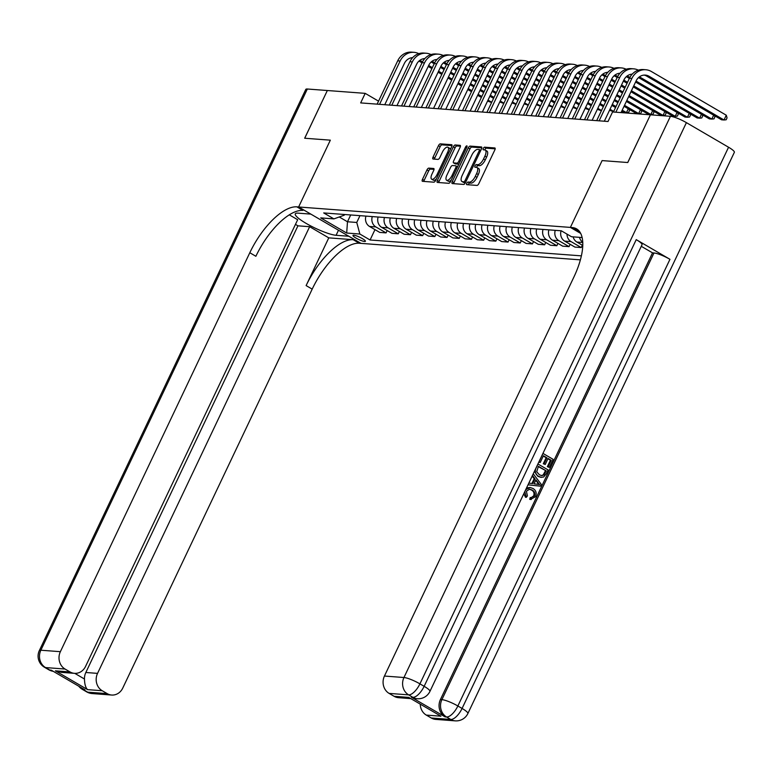 <?xml version="1.0" encoding="UTF-8"?>
<svg xmlns="http://www.w3.org/2000/svg" width="773" height="773" viewBox="0 0 773 773"><rect width="100%" height="100%" fill="white"/><g stroke="black" fill="none" stroke-linecap="round" stroke-linejoin="round"><path stroke-width="1.16" d="M466.766 183.298A1.478 0.618 -59.7 0 0 466.689 184.621A1.478 0.618 -59.7 0 0 466.815 184.66L476.989 185.423A2.106 0.879 -59.7 0 0 478.835 183.626L494.846 149.894A2.106 0.879 -59.7 0 0 494.952 148.001A2.106 0.879 -59.7 0 0 494.778 147.952L484.603 147.189A1.478 0.618 -59.7 0 0 483.309 148.445A1.478 0.618 -59.7 0 0 483.241 149.769A1.478 0.618 -59.7 0 0 483.357 149.807L484.681 149.904A6.744 2.821 -59.7 0 1 485.231 150.078A6.744 2.821 -59.7 0 1 484.893 156.136L483.56 158.948A6.744 2.821 -59.7 0 1 477.646 164.707L476.332 164.61A1.478 0.618 -59.7 0 0 475.037 165.866A1.478 0.618 -59.7 0 0 474.96 167.2A1.478 0.618 -59.7 0 0 475.086 167.229L476.4 167.335A6.744 2.821 -59.7 0 1 476.96 167.499A6.744 2.821 -59.7 0 1 476.622 173.558L475.289 176.37A6.744 2.821 -59.7 0 1 469.375 182.138L468.061 182.032A1.478 0.618 -59.7 0 0 466.766 183.298M476.96 167.499L478.642 168.485A6.744 2.821 -59.7 0 1 478.303 174.543L476.97 177.355A6.744 2.821 -59.7 0 1 471.057 183.114L469.742 183.017A1.478 0.618 -59.7 0 0 468.448 184.283A1.478 0.618 -59.7 0 0 468.264 184.766M495.184 148.841L486.294 148.165A1.478 0.618 -59.7 0 0 485 149.431A1.478 0.618 -59.7 0 0 484.816 149.923M485.231 150.078L486.913 151.054A6.744 2.821 -59.7 0 1 486.584 157.112L485.251 159.924A6.744 2.821 -59.7 0 1 479.337 165.693L478.014 165.596A1.478 0.618 -59.7 0 0 476.728 166.852A1.478 0.618 -59.7 0 0 476.535 167.345M364.595 241.505A6.88 1.246 -154.6 0 0 365.407 241.302A6.88 1.246 -154.6 0 0 361.068 237.9A6.88 1.246 -154.6 0 0 353.802 235.205A6.88 1.246 -154.6 0 0 352.99 235.407A6.88 1.246 -154.6 0 0 357.329 238.809A6.88 1.246 -154.6 0 0 364.595 241.505M428.812 168.118A2.106 0.879 -59.7 0 0 426.957 169.925L422.464 179.384A2.106 0.879 -59.7 0 0 422.358 181.278A2.106 0.879 -59.7 0 0 422.531 181.326L433.837 182.177A2.106 0.879 -59.7 0 0 435.682 180.38L451.703 146.648A2.106 0.879 -59.7 0 0 451.809 144.754A2.106 0.879 -59.7 0 0 451.635 144.706L440.33 143.855A2.106 0.879 -59.7 0 0 438.484 145.662L433.054 157.083A2.106 0.879 -59.7 0 0 432.948 158.977A2.106 0.879 -59.7 0 0 433.122 159.035L437.962 159.393A2.106 0.879 -59.7 0 0 439.808 157.595L442.494 151.923A5.643 2.358 -59.7 0 1 447.905 147.247A5.643 2.358 -59.7 0 1 447.625 152.31L437.083 174.514A5.643 2.358 -59.7 0 1 431.672 179.201A5.643 2.358 -59.7 0 1 431.952 174.128L433.711 170.427A2.106 0.879 -59.7 0 0 433.817 168.533A2.106 0.879 -59.7 0 0 433.643 168.485L428.812 168.118L430.493 169.103A2.106 0.879 -59.7 0 0 428.648 170.91L424.155 180.37A2.106 0.879 -59.7 0 0 423.817 181.423M650.422 114.819L627.724 162.523L602.109 160.591L570.387 227.407L298.62 206.98L330.342 140.164L304.726 138.241L327.337 90.518L304.678 138.241L330.342 140.164L298.62 206.98L296.861 206.845A53.714 22.446 -59.7 0 0 249.805 252.732L60.371 651.687A12.89 11.479 94.3 0 0 65.048 669.041L45.53 667.572L49.743 670.036L51.211 670.143L84.933 689.816L83.465 689.709L87.678 692.164L107.196 693.632L102.22 690.733L87.591 689.632L55.385 670.838L61.463 672.365L74.488 673.341A12.89 11.479 94.3 0 0 85.571 666.394L297.673 219.716L289.276 214.817M650.383 114.8L612.564 111.959L608.032 121.496L360.662 102.906L365.194 93.359L327.385 90.518M452.253 181.626A2.106 0.879 -59.7 0 0 452.147 183.52A2.106 0.879 -59.7 0 0 452.321 183.568L463.626 184.418A2.106 0.879 -59.7 0 0 465.472 182.621L481.492 148.889A2.106 0.879 -59.7 0 0 481.589 146.996A2.106 0.879 -59.7 0 0 481.424 146.947L470.119 146.097A2.106 0.879 -59.7 0 0 468.274 147.894L452.253 181.626L453.944 182.612A2.106 0.879 -59.7 0 0 453.606 183.665M448.736 183.298L437.431 182.447A2.106 0.879 -59.7 0 1 437.257 182.399A2.106 0.879 -59.7 0 1 437.363 180.505L453.374 146.773A2.106 0.879 -59.7 0 1 455.22 144.976L460.061 145.343A2.106 0.879 -59.7 0 1 460.235 145.392A2.106 0.879 -59.7 0 1 460.128 147.285L453.635 160.968A2.106 0.879 -59.7 0 0 453.529 162.861A2.106 0.879 -59.7 0 0 453.703 162.91L456.911 163.151A2.106 0.879 -59.7 0 0 458.756 161.344L465.52 147.112A1.478 0.618 -59.7 0 1 466.931 145.884A1.478 0.618 -59.7 0 1 466.863 147.208L450.582 181.5A2.106 0.879 -59.7 0 1 448.736 183.298M353.174 239.698A53.714 22.446 -59.7 0 0 306.118 285.585L328.776 237.862L353.174 239.698L359.242 243.244L361.001 243.369L298.62 206.98L310.843 214.111L298.156 213.155A24.176 4.377 -154.6 0 0 295.286 213.85A24.176 4.377 -154.6 0 0 310.533 225.822A24.176 4.377 -154.6 0 0 336.091 235.292L348.778 236.238L361.001 243.369L580.378 259.863M570.387 227.407L580.658 233.398L570.387 227.407L572.136 227.542A53.714 22.446 120.3 0 1 576.552 228.856A53.714 22.446 120.3 0 1 573.875 277.092L384.442 676.046L403.95 677.515L670.433 116.308L650.431 114.8L627.773 162.523L602.109 160.591L570.387 227.407M582.108 237.543L571.518 236.741L561.314 230.798L323.703 212.933L333.907 218.885L344.275 215.184L344.594 214.508M581.364 255.863L370.074 239.988L359.87 234.035L346.691 233.04L320.727 217.899L333.907 218.885M378.548 101.147L365.194 93.359M350.71 214.962L347.483 221.764L356.749 222.46L359.976 215.657M339.26 216.971L347.483 221.764L346.691 233.04M582.349 245.225L581.238 247.553L571.034 241.601A8.59 7.653 -85.7 0 1 567.005 234.113M561.101 230.779A8.59 7.653 -85.7 0 0 564.696 241.128L574.899 247.08L581.238 247.553M570.145 244.307L569.044 246.635L558.84 240.683A8.59 7.653 -85.7 0 1 555.246 230.335M548.898 229.861A8.59 7.653 -85.7 0 0 552.502 240.21L562.696 246.162L569.044 246.635M557.951 243.389L556.84 245.717L546.646 239.765A8.59 7.653 -85.7 0 1 543.042 229.417M536.704 228.943A8.59 7.653 -85.7 0 0 540.298 239.292L550.502 245.244L556.84 245.717M545.748 242.471L544.646 244.799L534.443 238.857A8.59 7.653 -85.7 0 1 530.848 228.508M524.509 228.025A8.59 7.653 -85.7 0 0 528.104 238.374L538.308 244.326L544.646 244.799M533.554 241.553L532.452 243.891L522.248 237.939A8.59 7.653 -85.7 0 1 518.654 227.591M512.306 227.107A8.59 7.653 -85.7 0 0 515.9 237.456L526.104 243.408L532.452 243.891M521.36 240.645L520.248 242.973L510.045 237.021A8.59 7.653 -85.7 0 1 506.45 226.673M500.112 226.189A8.59 7.653 -85.7 0 0 503.706 236.538L513.91 242.49L520.248 242.973M509.156 239.727L508.054 242.055L497.851 236.103A8.59 7.653 -85.7 0 1 494.256 225.755M487.908 225.281A8.59 7.653 -85.7 0 0 491.512 235.63L501.706 241.572L508.054 242.055M496.962 238.809L495.851 241.137L485.657 235.185A8.59 7.653 -85.7 0 1 482.052 224.837M475.714 224.363A8.59 7.653 -85.7 0 0 479.308 234.712L489.512 240.664L495.851 241.137M484.768 237.891L483.656 240.219L473.453 234.267A8.59 7.653 -85.7 0 1 469.858 223.919M463.52 223.445A8.59 7.653 -85.7 0 0 467.114 233.794L477.318 239.746L483.656 240.219M472.564 236.973L471.462 239.301L461.259 233.349A8.59 7.653 -85.7 0 1 457.664 223.001M451.316 222.527A8.59 7.653 -85.7 0 0 454.911 232.876L465.114 238.828L471.462 239.301M460.37 236.055L459.259 238.384L449.065 232.431A8.59 7.653 -85.7 0 1 445.461 222.083M439.122 221.609A8.59 7.653 -85.7 0 0 442.716 231.958L452.92 237.91L459.259 238.384M448.166 235.137L447.065 237.466L436.861 231.513A8.59 7.653 -85.7 0 1 433.267 221.165M426.928 220.692A8.59 7.653 -85.7 0 0 430.522 231.04L440.716 236.992L447.065 237.466M435.972 234.219L434.861 236.548L424.667 230.605A8.59 7.653 -85.7 0 1 421.072 220.257M414.724 219.774A8.59 7.653 -85.7 0 0 418.319 230.122L428.522 236.074L434.861 236.548M423.778 233.301L422.667 235.639L412.463 229.687A8.59 7.653 -85.7 0 1 408.869 219.339M402.53 218.856A8.59 7.653 -85.7 0 0 406.125 229.204L416.328 235.156L422.667 235.639M411.574 232.393L410.473 234.721L400.269 228.769A8.59 7.653 -85.7 0 1 396.675 218.421M390.326 217.938A8.59 7.653 -85.7 0 0 393.93 228.286L404.124 234.238L410.473 234.721M399.38 231.475L398.269 233.804L388.075 227.851A8.59 7.653 -85.7 0 1 384.471 217.503M378.132 217.029A8.59 7.653 -85.7 0 0 381.727 227.378L391.93 233.32L398.269 233.804M387.176 230.557L386.075 232.886L375.871 226.933A8.59 7.653 -85.7 0 1 372.277 216.585M365.938 216.111A8.59 7.653 -85.7 0 0 369.533 226.46L379.736 232.412L386.075 232.886M374.982 229.639L370.074 239.988M582.726 242.191A8.59 7.653 -85.7 0 1 579.489 237.35M582.755 245.466L576.89 242.046A8.59 7.653 -85.7 0 1 573.141 236.867M356.749 222.46L359.87 234.035M481.821 147.836L471.801 147.083A2.106 0.879 -59.7 0 0 469.955 148.88L453.944 182.612M463.819 181.713A1.478 0.618 -59.7 0 0 465.114 180.457L479.173 150.851A1.478 0.618 -59.7 0 0 479.241 149.527A1.478 0.618 -59.7 0 0 479.125 149.489L477.733 149.382A6.744 2.821 -59.7 0 0 471.82 155.151L462.215 175.384A6.744 2.821 -59.7 0 0 461.877 181.442A6.744 2.821 -59.7 0 0 462.428 181.616L465.452 182.67M461.877 181.442L463.558 182.428A6.744 2.821 -59.7 0 0 464.119 182.592L462.428 181.616M465.433 182.699L464.119 182.592M460.466 146.223L456.911 145.962A2.106 0.879 -59.7 0 0 455.065 147.759L439.045 181.491A2.106 0.879 -59.7 0 0 438.716 182.544M455.084 163.712A2.106 0.879 -59.7 0 0 455.22 163.837A2.106 0.879 -59.7 0 0 455.384 163.895L458.602 164.137A2.106 0.879 -59.7 0 0 458.843 164.098M446.891 175.152A5.643 2.358 -59.7 0 0 446.61 180.225A5.643 2.358 -59.7 0 0 452.021 175.539L455.732 167.722A2.106 0.879 -59.7 0 0 455.838 165.828A2.106 0.879 -59.7 0 0 455.664 165.77L452.456 165.528A2.106 0.879 -59.7 0 0 450.611 167.335L446.891 175.152M446.61 180.225L448.301 181.211A5.643 2.358 -59.7 0 0 451.297 179.993M434.049 169.374L430.493 169.103M431.672 179.201L433.363 180.177A5.643 2.358 -59.7 0 0 436.359 178.959M450.244 149.72A5.643 2.358 -59.7 0 0 449.586 148.232L447.905 147.247M452.031 145.595L442.011 144.841A2.106 0.879 -59.7 0 0 440.166 146.638L434.745 158.069A2.106 0.879 -59.7 0 0 434.407 159.132M644.112 75.097A10.745 9.566 -85.7 0 1 646.634 76.083L721.576 119.805L724.021 119.989L726.282 115.216L651.339 71.493A16.117 14.349 94.3 0 0 645.745 69.744A16.117 14.349 94.3 0 0 631.889 78.431L615.859 112.201M645.745 69.744L643.31 69.56A16.117 14.349 94.3 0 0 629.454 78.247L613.414 112.017M621.057 112.597L636.111 80.894A10.745 9.566 -85.7 0 1 645.339 75.097A10.745 9.566 -85.7 0 1 649.069 76.266L724.021 119.989L726.156 119.786L727.064 117.873L726.282 115.216M638.353 70.159A16.117 14.349 94.3 0 0 633.551 68.826A16.117 14.349 94.3 0 0 619.695 77.513L599.123 120.83M633.551 68.826L631.106 68.642A16.117 14.349 94.3 0 0 617.25 77.339L596.688 120.646M604.322 121.226L623.908 79.977A10.745 9.566 -85.7 0 1 632.198 74.16M638.537 77.561L709.382 118.887L711.817 119.071L713.663 115.196M639.426 76.836L711.817 119.071L713.962 118.868L714.87 116.955L714.484 115.67M626.159 69.241A16.117 14.349 94.3 0 0 621.347 67.908A16.117 14.349 94.3 0 0 607.501 76.604L586.929 119.912M621.347 67.908L618.912 67.724A16.117 14.349 94.3 0 0 605.056 76.421L584.494 119.728M592.128 120.308L611.714 79.059A10.745 9.566 -85.7 0 1 619.994 73.251M626.343 76.643L629.377 78.411M635.57 82.025L697.178 117.979L699.623 118.163L701.469 114.278M627.222 75.918L629.86 77.455M636.024 81.059L699.623 118.163L701.758 117.95L702.667 116.037L702.29 114.752M613.955 68.324A16.117 14.349 94.3 0 0 609.153 66.99A16.117 14.349 94.3 0 0 595.297 75.686L574.735 118.994M609.153 66.99L606.708 66.807A16.117 14.349 94.3 0 0 592.862 75.503L572.291 118.81M579.934 119.39L599.51 78.141A10.745 9.566 -85.7 0 1 607.8 72.333M614.149 75.725L617.173 77.503M623.367 81.117L627.067 83.271M633.261 86.885L684.984 117.061L687.429 117.245L689.265 113.36M615.028 75L617.656 76.537M623.83 80.141L627.531 82.296M633.725 85.909L687.429 117.245L689.564 117.032L690.473 115.129L690.096 113.844M601.761 67.406A16.117 14.349 94.3 0 0 596.959 66.072A16.117 14.349 94.3 0 0 583.103 74.768L562.531 118.085M596.959 66.072L594.514 65.889A16.117 14.349 94.3 0 0 580.658 74.585L560.096 117.902M567.73 118.472L587.316 77.223A10.745 9.566 -85.7 0 1 595.596 71.416M601.945 74.817L604.979 76.585M611.172 80.199L614.873 82.353M621.067 85.967L624.768 88.122M630.961 91.736L672.79 116.143L675.225 116.327L677.071 112.443M602.824 74.092L605.462 75.619M611.636 79.223L615.327 81.378M621.531 84.991L625.222 87.156M631.415 90.77L675.225 116.327L677.37 116.114L678.269 114.211L677.892 112.926M531.196 497.648L533.65 495.889C534.53 493.232 533.776 491.27 531.409 490.005L529.215 489.154M525.708 489.705L529.93 487.463L532.955 488.449C536.027 490.333 536.897 493.087 535.563 496.701L530.52 499.406L530.983 497.609L534.433 495.947C535.303 493.29 534.558 491.338 532.191 490.063L529.611 489.164L526.413 491.213L527.418 495.899L526.316 497.319L525.534 497.261L523.785 493.744M526.51 488.005L529.93 487.463M531.264 499.513L529.747 499.348L530.201 497.551L531.592 497.696M531.911 483.512L534.201 478.671L532.162 476.11M540.395 486.169L528.017 484.826L528.935 483.096L532.665 483.608L534.984 478.729L532.491 475.608L533.302 473.897L541.264 484.342L540.395 486.169L528.123 484.816M540.211 462.486L539.042 461.81L543.023 453.442L553.139 459.346L549.303 467.414L548.134 466.737L551.197 460.273L548.086 458.457L545.226 464.476L544.066 463.8L546.917 457.78L543.419 455.732L540.211 462.486L538.82 462.08M549.303 467.414L547.352 466.679L550.424 460.215L547.941 458.766M545.226 464.476L543.284 463.742L546.144 457.722L543.274 456.051M411.381 697.217L412.85 697.323A12.89 11.479 94.3 0 0 417.323 698.734L415.855 698.618A12.89 11.479 -85.7 0 1 411.381 697.217L445.103 716.89A12.89 11.479 -85.7 0 1 440.426 699.536L441.895 699.642L653.987 252.974A12.89 2.338 25.4 0 1 669.959 259.313L636.237 239.64A12.89 2.338 25.4 0 1 642.025 244.732L429.933 691.4A12.89 2.338 -154.6 0 0 424.145 686.318L636.237 239.64M641.281 246.307L652.528 252.858L440.426 699.536M541.564 477.376L538.646 476.39C535.409 474.516 534.539 471.762 536.056 468.109L537.998 464.013L548.115 469.916L546.26 473.83L543.632 477.009L540.781 477.318L537.873 476.332L534.423 471.346M440.929 716.194L408.724 697.401L440.929 716.194L426.3 715.093L431.266 717.991L450.785 719.46L446.572 716.996L445.103 716.89M426.3 715.093A12.89 11.479 -85.7 0 1 420.251 704.28M669.959 259.313L457.867 705.991L462.08 708.445A12.89 5.392 -59.7 0 1 450.785 719.46A12.89 11.479 94.3 0 0 455.258 720.861L435.74 719.392A12.89 11.479 -85.7 0 1 431.266 717.991M670.433 116.308A12.89 2.338 25.4 0 1 686.405 122.646L728.562 147.237A12.89 2.338 25.4 0 1 734.35 152.329L467.868 713.537A12.89 2.338 -154.6 0 0 462.08 708.445L728.562 147.237M410.531 698.608L398.559 697.7A12.89 11.479 -85.7 0 1 394.095 696.299L408.724 697.401M686.405 122.646L419.923 683.854L424.145 686.318A12.89 5.392 -59.7 0 1 412.85 697.323L408.637 694.869L389.119 693.4L394.095 696.299M389.119 693.4A12.89 11.479 -85.7 0 1 384.442 676.046M652.528 252.858L653.987 252.974M572.136 227.542L578.214 231.079A53.714 22.446 120.3 0 1 579.248 231.204M546.917 457.78L546.144 457.722M544.066 463.8L543.284 463.742M551.197 460.273L550.424 460.215M548.134 466.737L547.352 466.679M538.404 466.312L536.713 471.791L539.438 474.786L541.776 475.646L543.97 474.941L546.182 470.844L538.404 466.312M538.646 476.39L537.873 476.332M546.182 470.844L538.25 466.621M541.39 475.598L543.187 474.883L545.4 470.786M543.97 474.941L543.187 474.883M545.081 473.173L544.298 473.115M538.163 482.7L535.921 479.898L534.066 483.811L539.66 484.574L535.65 480.477M534.984 478.729L534.201 478.671M538.878 484.516L537.39 482.642M532.191 490.063L531.409 490.005M534.433 495.947L533.65 495.889M530.52 499.406L529.747 499.348M526.316 497.319L524.819 491.58M295.46 224.383L297.934 225.822L309.644 226.702L97.543 673.38A12.89 11.479 94.3 0 0 102.22 690.733M328.776 237.862L309.644 226.702M55.385 670.838L70.024 671.94L65.048 669.041M70.024 671.94A12.89 11.479 94.3 0 0 74.488 673.341M307.335 89.011L40.853 650.219A12.89 2.338 -154.6 0 0 39.326 650.595L305.799 89.388A12.89 2.338 25.4 0 1 307.335 89.011L327.337 90.518M107.196 693.632A12.89 11.479 94.3 0 0 111.67 695.033A12.89 11.479 94.3 0 0 122.752 688.086L312.186 289.131A53.714 22.446 -59.7 0 1 359.242 243.244M74.788 673.36L84.47 679.013A12.89 11.479 -85.7 0 1 85.832 672.491L97.543 673.38M297.934 225.822L85.832 672.491M296.861 206.845L302.929 210.391A53.714 22.446 -59.7 0 0 255.873 256.278L249.805 252.732M84.47 679.013C84.605 684.279 85.639 687.825 87.591 689.632M589.567 66.488A16.117 14.349 94.3 0 0 584.755 65.154A16.117 14.349 94.3 0 0 570.899 73.85L550.337 117.167M584.755 65.154L582.32 64.971A16.117 14.349 94.3 0 0 568.464 73.667L547.893 116.984M555.536 117.554L575.122 76.305A10.745 9.566 -85.7 0 1 583.402 70.498M589.751 73.899L592.785 75.667M598.978 79.281L602.669 81.436M608.863 85.049L612.564 87.204M618.758 90.818L622.458 92.982M628.652 96.596L660.586 115.225L663.031 115.409L664.877 111.525M590.63 73.174L593.258 74.701M599.433 78.305L603.133 80.469M609.327 84.083L613.028 86.238M619.221 89.852L622.922 92.006M629.116 95.62L663.031 115.409L665.167 115.196L666.075 113.293L665.698 112.008M577.363 65.57A16.117 14.349 94.3 0 0 572.561 64.236A16.117 14.349 94.3 0 0 558.705 72.933L538.134 116.25M572.561 64.236L570.116 64.053A16.117 14.349 94.3 0 0 556.27 72.749L535.699 116.066M543.332 116.636L562.918 75.396A10.745 9.566 -85.7 0 1 571.208 69.58M577.547 72.981L580.581 74.749M586.775 78.363L590.475 80.518M596.669 84.131L600.37 86.286M606.563 89.9L610.264 92.064M616.458 95.678L620.149 97.833M626.352 101.447L648.392 114.307L650.827 114.491L652.673 110.607M578.436 72.256L581.064 73.793M587.238 77.387L590.939 79.551M597.133 83.165L600.834 85.32M607.027 88.934L610.718 91.088M616.912 94.702L620.613 96.867M626.806 100.48L650.827 114.491L652.972 114.278L653.881 112.375L653.504 111.09M565.169 64.652A16.117 14.349 94.3 0 0 560.357 63.328A16.117 14.349 94.3 0 0 546.511 72.015L525.94 115.332M560.357 63.328L557.922 63.144A16.117 14.349 94.3 0 0 544.066 71.831L523.505 115.148M531.138 115.718L550.724 74.479A10.745 9.566 -85.7 0 1 559.005 68.662M565.353 72.063L568.387 73.831M574.581 77.445L578.281 79.6M584.475 83.213L588.166 85.378M594.36 88.992L598.06 91.146M604.254 94.76L607.955 96.915M614.149 100.529L617.849 102.683M624.043 106.297L636.189 113.389L638.633 113.573L640.479 109.689M566.232 71.338L568.87 72.875M575.044 76.469L578.735 78.633M584.929 82.247L588.63 84.402M594.824 88.016L598.524 90.17M604.718 93.784L608.419 95.949M614.612 99.562L618.313 101.717M624.507 105.331L638.633 113.573L640.769 113.37L641.677 111.457L641.3 110.172M552.966 63.734A16.117 14.349 94.3 0 0 548.163 62.41A16.117 14.349 94.3 0 0 534.307 71.097L513.745 114.414M548.163 62.41L545.728 62.227A16.117 14.349 94.3 0 0 531.872 70.913L511.301 114.23M518.944 114.8L538.52 73.561A10.745 9.566 -85.7 0 1 546.811 67.744M553.159 71.145L556.183 72.913M562.377 76.527L566.078 78.682M572.271 82.296L575.972 84.46M582.166 88.074L585.866 90.228M592.06 93.842L595.761 95.997M601.954 99.611L605.655 101.775M611.849 105.389L615.54 107.544M621.734 111.157L623.995 112.472L626.439 112.655L628.275 108.771M554.038 70.42L556.666 71.957M562.841 75.561L566.541 77.715M572.735 81.329L576.436 83.484M582.629 87.098L586.33 89.262M592.524 92.866L596.215 95.031M602.409 98.644L606.109 100.799M612.303 104.413L616.004 106.568M622.197 110.181L626.439 112.655L628.575 112.452L629.483 110.539L629.106 109.254M540.771 62.816A16.117 14.349 94.3 0 0 535.969 61.492A16.117 14.349 94.3 0 0 522.113 70.179L501.542 113.496M535.969 61.492L533.525 61.309A16.117 14.349 94.3 0 0 519.669 69.995L499.107 113.312M506.74 113.882L526.326 72.643A10.745 9.566 -85.7 0 1 534.616 66.826M540.955 70.227L543.989 71.995M550.183 75.609L553.883 77.773M560.077 81.378L563.778 83.542M569.972 87.156L573.672 89.31M579.866 92.924L583.557 95.079M589.751 98.693L593.451 100.857M599.645 104.471L603.346 106.626M609.539 110.239L613.578 111.689M541.844 69.502L544.472 71.039M550.647 74.643L554.347 76.798M560.541 80.411L564.232 82.566M570.426 86.18L574.126 88.344M580.32 91.958L584.021 94.113M590.214 97.727L593.915 99.881M600.109 103.495L603.81 105.659M610.003 109.264L613.704 111.428M528.577 61.908A16.117 14.349 94.3 0 0 523.765 60.574A16.117 14.349 94.3 0 0 509.909 69.261L489.348 112.578M523.765 60.574L521.331 60.391A16.117 14.349 94.3 0 0 507.475 69.077L486.903 112.394M494.546 112.974L514.132 71.725A10.745 9.566 -85.7 0 1 522.413 65.908M528.761 69.309L531.795 71.077M537.989 74.691L541.68 76.856M547.873 80.469L551.574 82.624M557.768 86.238L561.469 88.393M567.662 92.006L571.363 94.171M577.557 97.775L581.257 99.939M587.451 103.553L591.152 105.708M597.345 109.322L601.375 110.771M529.64 68.584L532.268 70.121M538.443 73.725L542.144 75.88M548.337 79.493L552.038 81.648M558.232 85.262L561.932 87.426M568.126 91.04L571.827 93.195M578.02 96.809L581.711 98.963M587.915 102.577L591.606 104.742M597.8 108.355L601.5 110.51M516.374 60.99A16.117 14.349 94.3 0 0 511.571 59.656A16.117 14.349 94.3 0 0 497.715 68.353L477.154 111.66M511.571 59.656L509.127 59.473A16.117 14.349 94.3 0 0 495.28 68.169L474.709 111.476M482.342 112.056L501.928 70.807A10.745 9.566 -85.7 0 1 510.219 64.99M516.557 68.391L519.591 70.159M525.785 73.773L529.486 75.938M535.679 79.551L539.38 81.706M545.574 85.32L549.274 87.475M555.468 91.088L559.169 93.253M565.363 96.867L569.054 99.021M575.247 102.635L578.948 104.79M585.142 108.404L589.181 109.853M517.446 67.666L520.074 69.203M526.249 72.807L529.949 74.962M536.143 78.575L539.844 80.74M546.038 84.354L549.729 86.508M555.922 90.122L559.623 92.277M565.817 95.891L569.517 98.045M575.711 101.659L579.412 103.824M585.605 107.437L589.306 109.592M504.18 60.072A16.117 14.349 94.3 0 0 499.368 58.738A16.117 14.349 94.3 0 0 485.521 67.435L464.95 110.742M499.368 58.738L496.933 58.555A16.117 14.349 94.3 0 0 483.077 67.251L462.515 110.558M470.148 111.138L489.734 69.889A10.745 9.566 -85.7 0 1 498.015 64.082M504.363 67.473L507.397 69.251M513.591 72.865L517.292 75.02M523.485 78.633L527.186 80.788M533.38 84.402L537.071 86.557M543.264 90.17L546.965 92.335M553.159 95.949L556.86 98.103M563.053 101.717L566.754 103.872M572.948 107.486L576.977 108.935M505.242 66.749L507.88 68.285M514.055 71.889L517.746 74.044M523.939 77.658L527.64 79.822M533.834 83.436L537.535 85.59M543.728 89.204L547.429 91.359M553.623 94.973L557.323 97.137M563.517 100.751L567.218 102.906M573.411 106.519L577.102 108.674M491.986 59.154A16.117 14.349 94.3 0 0 487.174 57.82A16.117 14.349 94.3 0 0 473.318 66.517L452.756 109.824M487.174 57.82L484.739 57.637A16.117 14.349 94.3 0 0 470.883 66.333L450.311 109.65M457.954 110.22L477.54 68.971A10.745 9.566 -85.7 0 1 485.821 63.164M492.169 66.565L495.203 68.333M501.397 71.947L505.088 74.102M511.282 77.715L514.982 79.87M521.176 83.484L524.877 85.648M531.07 89.262L534.771 91.417M540.965 95.031L544.665 97.185M550.859 100.799L554.55 102.954M560.744 106.568L564.783 108.027M493.048 65.84L495.677 67.367M501.851 70.971L505.552 73.126M511.745 76.74L515.446 78.904M521.64 82.518L525.34 84.672M531.534 88.286L535.235 90.441M541.429 94.055L545.12 96.219M551.313 99.833L555.014 101.988M561.208 105.601L564.908 107.756M479.782 58.236A16.117 14.349 94.3 0 0 474.98 56.902A16.117 14.349 94.3 0 0 461.123 65.599L440.552 108.916M474.98 56.902L472.535 56.719A16.117 14.349 94.3 0 0 458.679 65.415L438.117 108.732M445.75 109.302L465.336 68.053A10.745 9.566 -85.7 0 1 473.627 62.246M479.965 65.647L482.999 67.415M489.193 71.029L492.894 73.184M499.087 76.798L502.788 78.952M508.982 82.566L512.683 84.73M518.876 88.344L522.567 90.499M528.761 94.113L532.462 96.267M538.655 99.881L542.356 102.046M548.55 105.659L552.589 107.109M480.854 64.922L483.483 66.449M489.657 70.053L493.358 72.218M499.551 75.831L503.242 77.986M509.436 81.6L513.137 83.755M519.33 87.368L523.031 89.523M529.225 93.137L532.926 95.301M539.119 98.915L542.82 101.07M549.014 104.684L552.714 106.838M467.588 57.318A16.117 14.349 94.3 0 0 462.776 55.985A16.117 14.349 94.3 0 0 448.929 64.681L428.358 107.998M462.776 55.985L460.341 55.801A16.117 14.349 94.3 0 0 446.485 64.497L425.923 107.814M433.556 108.384L453.142 67.145A10.745 9.566 -85.7 0 1 461.423 61.328M467.771 64.729L470.805 66.497M476.999 70.111L480.7 72.266M486.893 75.88L490.584 78.034M496.778 81.648L500.479 83.813M506.673 87.426L510.373 89.581M516.567 93.195L520.268 95.35M526.461 98.963L530.162 101.128M536.356 104.742L540.385 106.191M468.651 64.004L471.288 65.541M477.453 69.135L481.154 71.3M487.348 74.913L491.048 77.068M497.242 80.682L500.943 82.837M507.136 86.45L510.837 88.615M517.031 92.229L520.731 94.383M526.925 97.997L530.616 100.152M536.81 103.766L540.511 105.92M455.384 56.4A16.117 14.349 94.3 0 0 450.582 55.076A16.117 14.349 94.3 0 0 436.726 63.763L416.164 107.08M450.582 55.076L448.137 54.893A16.117 14.349 94.3 0 0 434.291 63.579L413.719 106.896M421.362 107.466L440.939 66.227A10.745 9.566 -85.7 0 1 449.229 60.41M455.577 63.811L458.602 65.579M464.795 69.193L468.496 71.348M474.69 74.962L478.39 77.126M484.584 80.74L488.285 82.895M494.478 86.508L498.179 88.663M504.373 92.277L508.064 94.432M514.258 98.045L517.958 100.21M524.152 103.824L528.191 105.273M456.457 63.086L459.085 64.623M465.259 68.217L468.96 70.382M475.153 73.995L478.854 76.15M485.048 79.764L488.749 81.919M494.942 85.532L498.633 87.697M504.827 91.311L508.528 93.465M514.721 97.079L518.422 99.234M524.616 102.848L528.317 105.012M443.19 55.482A16.117 14.349 94.3 0 0 438.388 54.158A16.117 14.349 94.3 0 0 424.532 62.845L403.96 106.162M438.388 54.158L435.943 53.975A16.117 14.349 94.3 0 0 422.087 62.661L401.525 105.978M409.159 106.548L428.744 65.309A10.745 9.566 -85.7 0 1 437.025 59.492M443.373 62.893L446.408 64.661M452.601 68.275L456.302 70.43M462.496 74.044L466.196 76.208M472.39 79.822L476.081 81.977M482.275 85.59L485.975 87.745M492.169 91.359L495.87 93.523M502.064 97.137L505.764 99.292M511.958 102.906L515.987 104.355M444.253 62.169L446.891 63.705M453.065 67.309L456.766 69.464M462.959 73.077L466.65 75.232M472.844 78.846L476.545 81.001M482.739 84.615L486.439 86.779M492.633 90.393L496.334 92.547M502.527 96.161L506.228 98.316M512.422 101.93L516.113 104.094M430.996 54.564A16.117 14.349 94.3 0 0 426.184 53.24A16.117 14.349 94.3 0 0 412.328 61.927L391.766 105.244M426.184 53.24L423.749 53.057A16.117 14.349 94.3 0 0 409.893 61.743L389.321 105.06M396.964 105.63L416.55 64.391A10.745 9.566 -85.7 0 1 424.831 58.574M431.179 61.975L434.213 63.744M440.407 67.357L444.098 69.512M450.292 73.126L453.993 75.29M460.186 78.904L463.887 81.059M470.081 84.672L473.781 86.827M479.975 90.441L483.676 92.605M489.869 96.219L493.57 98.374M499.764 101.988L503.793 103.437M432.059 61.251L434.687 62.787M440.861 66.391L444.562 68.546M450.756 72.16L454.456 74.314M460.65 77.928L464.351 80.092M470.544 83.706L474.245 85.861M480.439 89.475L484.13 91.629M490.324 95.243L494.024 97.408M500.218 101.012L503.919 103.176M418.792 53.656A16.117 14.349 94.3 0 0 413.99 52.322A16.117 14.349 94.3 0 0 400.134 61.009L379.562 104.326M413.99 52.322L411.545 52.139A16.117 14.349 94.3 0 0 397.699 60.825L377.127 104.142M384.761 104.722L404.347 63.473A10.745 9.566 -85.7 0 1 412.637 57.656M418.976 61.057L422.01 62.826M428.203 66.439L431.904 68.604M438.098 72.218L441.798 74.372M447.992 77.986L451.693 80.141M457.887 83.755L461.578 85.919M467.781 89.523L471.472 91.687M477.666 95.301L481.366 97.456M487.56 101.07L491.599 102.519M419.865 60.333L422.493 61.869M428.667 65.473L432.368 67.628M438.562 71.242L442.262 73.396M448.456 77.01L452.147 79.175M458.341 82.788L462.041 84.943M468.235 88.557L471.936 90.712M478.129 94.325L481.83 96.49M488.024 100.103L491.725 102.258M576.89 242.046L582.736 242.48M564.696 241.128L571.034 241.601M552.502 240.21L558.84 240.683M540.298 239.292L546.646 239.765M528.104 238.374L534.443 238.857M515.9 237.456L522.248 237.939M503.706 236.538L510.045 237.021M491.512 235.63L497.851 236.103M479.308 234.712L485.657 235.185M467.114 233.794L473.453 234.267M454.911 232.876L461.259 233.349M442.716 231.958L449.065 232.431M430.522 231.04L436.861 231.513M418.319 230.122L424.667 230.605M406.125 229.204L412.463 229.687M393.93 228.286L400.269 228.769M381.727 227.378L388.075 227.851M369.533 226.46L375.871 226.933M471.057 183.114L469.375 182.138M476.97 177.355L475.289 176.37M478.303 174.543L476.622 173.558M478.014 165.596L476.332 164.61M479.337 165.693L477.646 164.707M485.251 159.924L483.56 158.948M486.584 157.112L484.893 156.136M486.294 148.165L484.603 147.189M469.742 183.017L468.061 182.032M469.955 148.88L468.274 147.894M471.801 147.083L470.119 146.097M466.196 181.095L465.114 180.457M480.255 151.489L479.173 150.851M480.748 150.445L479.337 149.614M439.045 181.491L437.363 180.505M455.065 147.759L453.374 146.773M456.911 145.962L455.22 144.976M455.384 163.895L453.703 162.91M458.602 164.137L456.911 163.151M459.848 161.982L458.756 161.344M466.612 147.74L465.52 147.112M453.104 176.176L452.021 175.539M456.824 168.35L455.732 167.722M438.165 175.152L437.083 174.514M448.707 152.948L447.625 152.31M434.745 158.069L433.054 157.083M440.166 146.638L438.484 145.662M442.011 144.841L440.33 143.855M424.155 180.37L422.464 179.384M428.648 170.91L426.957 169.925M631.889 78.431L629.454 78.247M649.069 76.266L646.634 76.083M619.695 77.513L617.25 77.339M607.501 76.604L605.056 76.421M595.297 75.686L592.862 75.503M583.103 74.768L580.658 74.585M441.895 699.642A12.89 11.479 94.3 0 0 446.572 716.996A12.89 5.392 120.3 0 0 457.867 705.991A12.89 2.338 -154.6 0 0 441.895 699.642M403.95 677.515A12.89 11.479 94.3 0 0 408.637 694.869A12.89 5.392 120.3 0 0 419.923 683.854A12.89 2.338 -154.6 0 0 403.95 677.515M306.118 285.585L312.186 289.131M39.326 650.595A12.89 12.89 0 0 0 44.467 667.254A12.89 5.392 120.3 0 0 45.53 667.572A12.89 11.479 -85.7 0 1 40.853 650.219L60.371 651.687M53.202 671.312A12.89 11.479 -85.7 0 1 49.743 670.036A12.89 5.392 -59.7 0 1 48.689 669.718A12.89 12.89 0 0 0 53.231 671.322M92.151 693.565A12.89 11.479 -85.7 0 1 87.678 692.164A12.89 5.392 -59.7 0 1 86.624 691.845A12.89 12.89 0 0 0 92.151 693.565L111.67 695.033M78.769 686.221A12.89 12.89 0 0 0 82.411 689.39A12.89 5.392 120.3 0 0 83.465 689.709A12.89 11.479 -85.7 0 1 80.556 687.265M338.487 230.238L336.091 235.292M570.899 73.85L568.464 73.667M558.705 72.933L556.27 72.749M546.511 72.015L544.066 71.831M534.307 71.097L531.872 70.913M522.113 70.179L519.669 69.995M509.909 69.261L507.475 69.077M497.715 68.353L495.28 68.169M485.521 67.435L483.077 67.251M473.318 66.517L470.883 66.333M461.123 65.599L458.679 65.415M448.929 64.681L446.485 64.497M436.726 63.763L434.291 63.579M424.532 62.845L422.087 62.661M412.328 61.927L409.893 61.743M400.134 61.009L397.699 60.825M480.767 150.416L479.241 149.527M455.22 163.837L453.529 162.861M457.529 166.813L455.838 165.828M455.258 720.861A12.89 12.89 0 0 0 467.868 713.537M417.323 698.734A12.89 12.89 0 0 0 429.933 691.4M48.689 669.718L44.467 667.254M86.624 691.845L82.411 689.39"/></g></svg>
